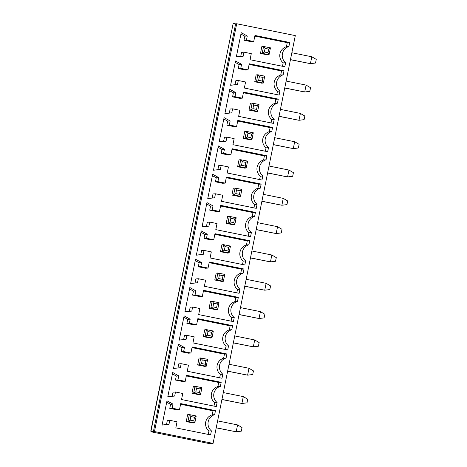 <?xml version="1.0" encoding="UTF-8"?>
<svg xmlns="http://www.w3.org/2000/svg" width="467" height="467" viewBox="0 0 467 467"><rect width="100%" height="100%" fill="white"/><g stroke="black" fill="none" stroke-linecap="round" stroke-linejoin="round"><path stroke-width="0.7" d="M151.156 431.239L151.045 431.8L153.17 431.642L150.748 431.152L154.478 431.549L213.075 443.399L295.302 35.609L236.699 23.759L154.478 431.549M151.045 431.8L209.648 443.65L213.075 443.399M220.354 169.503L213.477 170.222L218.369 145.949L224.429 149.277L223.617 153.322L230.891 154.793L232.111 148.728L266.873 155.75L266.056 159.796A9.358 9.346 85.8 0 0 262.793 175.983L261.975 180.028L227.219 173L228.445 166.929L221.165 165.458L220.354 169.503L213.495 170.146M260.347 188.119A9.358 9.346 85.8 0 0 257.083 204.301L256.266 208.346L221.51 201.318L222.73 195.247L215.456 193.776L214.639 197.821L207.768 198.539L212.66 174.267L218.719 177.594L217.902 181.64L225.182 183.111L226.402 177.046L261.158 184.074L260.347 188.119L257.883 188.3A9.358 9.346 85.8 0 0 254.62 204.482L257.083 204.301M220.693 205.363L255.449 212.392L254.632 216.437A9.358 9.346 85.8 0 0 251.369 232.619L250.557 236.664L215.801 229.636L217.021 223.565L209.747 222.099L208.93 226.145L202.059 226.857L206.951 202.585L213.01 205.912L212.193 209.957L219.467 211.428L220.693 205.363M245.66 260.936L244.848 264.982L210.086 257.953L211.312 251.888L204.038 250.417L203.221 254.462L196.35 255.175L201.242 230.902L207.301 234.236L206.484 238.281L213.758 239.752L214.983 233.681L249.74 240.709L248.923 244.755A9.358 9.346 85.8 0 0 245.66 260.936L243.202 261.117L242.519 264.509M187.249 371.23L188.47 365.159L181.196 363.688L180.379 367.733L173.508 368.451L178.4 344.179L184.459 347.506L183.642 351.552L190.921 353.023L192.141 346.958L226.898 353.986L226.086 358.031A9.358 9.346 85.8 0 0 222.823 374.213L222.006 378.258L187.249 371.23M197.85 318.634L232.613 325.662L231.795 329.708A9.358 9.346 85.8 0 0 228.532 345.889L227.715 349.935L192.959 342.912L194.184 336.841L186.905 335.37L186.094 339.416L179.217 340.134L184.109 315.861L190.168 319.189L189.357 323.234L196.63 324.705L197.85 318.634M234.241 317.572L233.424 321.617L198.668 314.589L199.894 308.524L192.62 307.053L191.803 311.098L184.926 311.816L189.824 287.538L195.877 290.871L195.066 294.916L202.339 296.387L203.565 290.316L238.322 297.345L237.505 301.39A9.358 9.346 85.8 0 0 234.241 317.572L231.778 317.753L231.095 321.15M239.133 293.299L204.377 286.271L205.603 280.206L198.329 278.735L197.512 282.78L190.635 283.492L195.533 259.22L201.592 262.553L200.775 266.599L208.048 268.07L209.274 261.999L244.031 269.027L243.214 273.072A9.358 9.346 85.8 0 0 239.95 289.254L239.133 293.299M217.114 402.531L216.297 406.576L181.54 399.548L182.76 393.477L175.487 392.006L174.67 396.051L167.799 396.769L172.691 372.497L178.75 375.824L177.933 379.869L185.206 381.341L186.432 375.275L221.189 382.304L220.371 386.349A9.358 9.346 85.8 0 0 217.114 402.531L214.651 402.712L213.968 406.103M289.709 42.479L288.892 46.525A9.358 9.346 85.8 0 0 285.629 62.706L284.817 66.752L250.061 59.723L251.281 53.658L244.007 52.187L243.19 56.233L236.32 56.945L241.211 32.672L247.271 36.006L246.453 40.051L253.727 41.522L254.953 35.451L289.709 42.479L287.252 42.66L286.434 46.706L288.892 46.525M284 70.797L283.183 74.843A9.358 9.346 85.8 0 0 279.92 91.024L279.108 95.07L244.346 88.041L245.572 81.976L238.298 80.505L237.481 84.55L230.61 85.263L235.502 60.99L241.562 64.323L240.744 68.369L248.018 69.84L249.244 63.769L284 70.797L281.537 70.978L280.725 75.024L283.183 74.843M273.393 123.387L238.637 116.359L239.863 110.294L232.589 108.823L231.772 112.868L224.896 113.58L229.793 89.308L235.853 92.641L235.035 96.687L242.309 98.158L243.535 92.087L278.291 99.115L277.474 103.16A9.358 9.346 85.8 0 0 274.211 119.342L273.393 123.387M229.326 125.004L236.6 126.475L237.826 120.404L272.582 127.433L271.765 131.478A9.358 9.346 85.8 0 0 268.502 147.66L267.684 151.705L232.928 144.682L234.154 138.611L226.88 137.14L226.063 141.186L219.186 141.904L224.084 117.631L230.138 120.959L229.326 125.004L226.863 125.185L234.136 126.656L236.6 126.475M210.588 434.894L175.825 427.865L177.051 421.8L169.778 420.329L168.961 424.375L162.09 425.087L166.982 400.814L173.041 404.142L172.224 408.193L179.497 409.658L180.723 403.593L215.48 410.621L214.662 414.667A9.358 9.346 85.8 0 0 211.399 430.848L210.588 434.894M153.392 431.631L235.619 23.84L236.699 23.759M150.969 431.14L233.191 23.35L235.619 23.84M150.748 431.152L233.191 23.35M279.021 116.341L298.997 120.293L300.386 113.417L280.428 109.377M300.386 113.417L304.834 116.02L304.099 119.663L298.997 120.293L279.038 116.26M273.312 144.659L293.288 148.611L273.329 144.577M294.677 141.734L299.125 144.338L298.39 147.981L293.288 148.611L294.677 141.734L274.719 137.701M261.894 201.295L281.87 205.246L261.911 201.213M283.253 198.37L287.707 200.973L286.971 204.616L281.87 205.246L283.253 198.37L263.295 194.336M267.603 172.977L287.579 176.929L267.62 172.895M288.968 170.052L293.416 172.656L292.681 176.298L287.579 176.929L288.968 170.052L269.01 166.018M239.051 314.571L259.027 318.523L239.069 314.489M260.417 311.647L264.865 314.25L264.129 317.893L259.027 318.523L260.417 311.647L240.458 307.607M244.761 286.253L264.736 290.205L244.778 286.166M266.126 283.329L270.574 285.932L269.838 289.569L264.736 290.205L266.126 283.329L246.167 279.289M250.475 257.936L270.451 261.888L271.835 255.005L251.876 250.972M271.835 255.005L276.283 257.615L275.553 261.251L270.451 261.888L250.487 257.848M256.185 229.618L276.16 233.564L256.202 229.53M277.544 226.688L281.992 229.291L281.262 232.934L276.16 233.564L277.544 226.688L257.586 222.654M233.342 342.889L253.318 346.841L233.36 342.807M254.708 339.964L259.156 342.568L258.42 346.21L253.318 346.841L254.708 339.964L234.749 335.931M290.445 59.706L310.421 63.658L311.804 56.776L291.846 52.742M311.804 56.776L316.252 59.385L315.523 63.022L310.421 63.658L290.462 59.618M284.736 88.024L304.712 91.976L284.747 87.936M306.095 85.099L310.543 87.703L309.814 91.339L304.712 91.976L306.095 85.099L286.137 81.06M227.633 371.207L247.609 375.159L227.651 371.125M248.999 368.282L253.447 370.886L252.711 374.528L247.609 375.159L248.999 368.282L229.034 364.248M216.215 427.848L236.191 431.8L216.233 427.76M237.575 424.917L242.023 427.527L241.293 431.164L236.191 431.8L237.575 424.917L217.616 420.884M221.924 399.524L241.9 403.476L243.284 396.6L223.325 392.566M243.284 396.6L247.732 399.203L247.002 402.846L241.9 403.476L221.942 399.443M218.095 147.327L221.971 149.458L224.429 149.277M221.971 149.458L221.154 153.503L223.617 153.322M221.154 153.503L228.427 154.974L230.891 154.793M231.982 149.376L264.41 155.937L266.873 155.75M264.41 155.937L263.592 159.983L266.056 159.796M263.592 159.983A9.358 9.346 85.8 0 0 260.329 176.164L262.793 175.983M260.329 176.164L259.646 179.556M217.891 169.684L218.708 165.639L221.165 165.458M254.62 204.482L253.937 207.873M214.639 197.821L212.181 198.002L212.999 193.957L215.456 193.776M212.181 198.002L207.78 198.463M212.386 175.645L216.262 177.775L218.719 177.594M216.262 177.775L215.445 181.821L217.902 181.64M215.445 181.821L222.718 183.292L225.182 183.111M226.273 177.699L258.7 184.255L261.158 184.074M258.7 184.255L257.883 188.3M220.564 206.017L252.991 212.573L255.449 212.392M252.991 212.573L252.174 216.618L254.632 216.437M252.174 216.618A9.358 9.346 85.8 0 0 248.911 232.799L251.369 232.619M248.911 232.799L248.228 236.191M208.93 226.145L206.472 226.326L207.284 222.28L209.747 222.099M206.472 226.326L202.071 226.781M206.671 203.968L210.547 206.099L213.01 205.912M210.547 206.099L209.736 210.144L212.193 209.957M209.736 210.144L217.009 211.615L219.467 211.428M203.221 254.462L200.763 254.643L201.575 250.598L204.038 250.417M200.763 254.643L196.362 255.099M200.962 232.286L204.838 234.416L207.301 234.236M204.838 234.416L204.026 238.462L206.484 238.281M204.026 238.462L211.3 239.933L213.758 239.752M214.849 234.335L247.276 240.89L249.74 240.709M247.276 240.89L246.465 244.936L248.923 244.755M246.465 244.936A9.358 9.346 85.8 0 0 243.202 261.117M180.379 367.733L177.921 367.914L178.738 363.869L181.196 363.688M177.921 367.914L173.52 368.375M178.125 345.557L182.002 347.687L184.459 347.506M182.002 347.687L181.184 351.733L183.642 351.552M181.184 351.733L188.458 353.204L190.921 353.023M192.013 347.606L224.44 354.167L226.898 353.986M224.44 354.167L223.623 358.212L226.086 358.031M223.623 358.212A9.358 9.346 85.8 0 0 220.36 374.394L222.823 374.213M220.36 374.394L219.677 377.785M197.722 319.288L230.149 325.843L232.613 325.662M230.149 325.843L229.332 329.889L231.795 329.708M229.332 329.889A9.358 9.346 85.8 0 0 226.069 346.076L228.532 345.889M226.069 346.076L225.386 349.468M186.094 339.416L183.63 339.597L184.447 335.551L186.905 335.37M183.63 339.597L179.235 340.058M183.835 317.239L187.711 319.37L190.168 319.189M187.711 319.37L186.893 323.415L189.357 323.234M186.893 323.415L194.167 324.886L196.63 324.705M191.803 311.098L189.339 311.279L190.157 307.233L192.62 307.053M189.339 311.279L184.944 311.734M189.544 288.921L193.42 291.052L195.877 290.871M193.42 291.052L192.602 295.097L195.066 294.916M192.602 295.097L199.876 296.568L202.339 296.387M203.431 290.97L235.858 297.526L238.322 297.345M235.858 297.526L235.041 301.571L237.505 301.39M235.041 301.571A9.358 9.346 85.8 0 0 231.778 317.753M197.512 282.78L195.048 282.961L195.866 278.916L198.329 278.735M195.048 282.961L190.653 283.416M195.253 260.604L199.129 262.734L201.592 262.553M199.129 262.734L198.312 266.78L200.775 266.599M198.312 266.78L205.591 268.251L208.048 268.07M209.14 262.652L241.567 269.208L244.031 269.027M241.567 269.208L240.756 273.253L243.214 273.072M240.756 273.253A9.358 9.346 85.8 0 0 237.493 289.435L239.95 289.254M237.493 289.435L236.804 292.832M174.67 396.051L172.212 396.238L173.023 392.192L175.487 392.006M172.212 396.238L167.811 396.693M172.411 373.874L176.287 376.005L178.75 375.824M176.287 376.005L175.475 380.05L177.933 379.869M175.475 380.05L182.749 381.521L185.206 381.341M186.304 375.929L218.731 382.485L221.189 382.304M218.731 382.485L217.914 386.53L220.371 386.349M217.914 386.53A9.358 9.346 85.8 0 0 214.651 402.712M286.434 46.706A9.358 9.346 85.8 0 0 283.171 62.887L285.629 62.706M283.171 62.887L282.488 66.279M243.19 56.233L240.733 56.414L241.544 52.368L244.007 52.187M240.733 56.414L236.331 56.869M240.931 34.056L244.807 36.187L247.271 36.006M244.807 36.187L243.996 40.232L246.453 40.051M243.996 40.232L251.269 41.703L253.727 41.522M254.824 36.105L287.252 42.66M280.725 75.024A9.358 9.346 85.8 0 0 277.462 91.205L279.92 91.024M277.462 91.205L276.779 94.597M237.481 84.55L235.024 84.731L235.835 80.686L238.298 80.505M235.024 84.731L230.622 85.187M235.222 62.374L239.098 64.504L241.562 64.323M239.098 64.504L238.281 68.55L240.744 68.369M238.281 68.55L245.56 70.021L248.018 69.84M249.109 64.423L281.537 70.978M231.772 112.868L229.309 113.049L230.126 109.004L232.589 108.823M229.309 113.049L224.913 113.504M229.513 90.691L233.389 92.822L235.853 92.641M233.389 92.822L232.572 96.867L235.035 96.687M232.572 96.867L239.851 98.339L242.309 98.158M243.4 92.74L275.828 99.296L278.291 99.115M275.828 99.296L275.016 103.341L277.474 103.16M275.016 103.341A9.358 9.346 85.8 0 0 271.753 119.523L274.211 119.342M271.753 119.523L271.064 122.92M237.691 121.058L270.119 127.614L272.582 127.433M270.119 127.614L269.301 131.659L271.765 131.478M269.301 131.659A9.358 9.346 85.8 0 0 266.038 147.846L268.502 147.66M266.038 147.846L265.355 151.238M226.063 141.186L223.6 141.367L224.417 137.321L226.88 137.14M223.6 141.367L219.204 141.828M223.804 119.009L227.68 121.14L230.138 120.959M227.68 121.14L226.863 125.185M168.961 424.375L166.503 424.556L167.314 420.51L169.778 420.329M166.503 424.556L162.102 425.011M166.701 402.198L170.578 404.329L173.041 404.142M170.578 404.329L169.766 408.374L172.224 408.193M169.766 408.374L177.04 409.845L179.497 409.658M180.589 404.247L213.016 410.802L215.48 410.621M213.016 410.802L212.205 414.848L214.662 414.667M212.205 414.848A9.358 9.346 85.8 0 0 208.942 431.029L211.399 430.848M208.942 431.029L208.259 434.421M247.598 161.115L245.881 162.388L245.146 166.03L246.214 167.992L244.498 168.12L237.627 166.731L239.011 159.854L240.727 159.726L247.598 161.115L246.214 167.992L239.343 166.602L237.627 166.731M239.437 194.348L240.166 190.705L241.888 189.433L240.499 196.309L239.437 194.348L235.8 193.612L233.628 194.92L235.018 188.043L233.302 188.172L231.918 195.048L238.789 196.438L240.499 196.309L233.628 194.92L231.918 195.048M236.179 217.75L234.457 219.029L233.728 222.666L234.79 224.627L233.074 224.755L226.203 223.366L227.592 216.49L229.309 216.361L236.179 217.75L234.79 224.627L227.919 223.238L226.203 223.366M228.013 250.989L228.748 247.347L225.112 246.611L223.6 244.679L222.21 251.561L224.376 250.254L228.013 250.989L229.081 252.951L227.365 253.073L220.494 251.684L221.883 244.807L223.6 244.679L230.47 246.068L229.081 252.951L222.21 251.561L220.494 251.684M207.628 359.345L205.906 360.617L205.176 364.26L206.239 366.221L204.528 366.35L197.658 364.961L199.041 358.084L200.757 357.956L207.628 359.345L206.239 366.221L199.368 364.832L197.658 364.961M213.337 331.027L211.621 332.3L210.886 335.942L211.954 337.904L210.238 338.032L203.367 336.643L204.75 329.766L206.467 329.638L213.337 331.027L211.954 337.904L205.083 336.514L203.367 336.643M219.046 302.709L217.33 303.982L216.595 307.625L217.663 309.586L215.947 309.709L209.076 308.325L210.459 301.443L212.176 301.32L219.046 302.709L217.663 309.586L210.792 308.197L209.076 308.325M224.755 274.392L223.039 275.664L222.304 279.307L223.372 281.268L221.656 281.391L214.785 280.002L216.174 273.125L217.885 273.002L224.755 274.392L223.372 281.268L216.501 279.879L214.785 280.002M199.467 392.578L200.197 388.941L196.56 388.205L195.048 386.273L193.659 393.15L195.825 391.842L199.467 392.578L200.53 394.539L198.814 394.668L191.943 393.278L193.332 386.402L195.048 386.273L201.919 387.663L200.53 394.539L193.659 393.15L191.943 393.278M267.982 52.753L268.718 49.117L265.081 48.381L263.569 46.449L262.18 53.331L264.345 52.018L267.982 52.753L269.05 54.715L267.334 54.843L260.463 53.454L261.853 46.577L263.569 46.449L270.44 47.838L269.05 54.715L262.18 53.331L260.463 53.454M262.273 81.077L263.009 77.434L259.372 76.699L257.86 74.773L256.471 81.649L258.636 80.342L262.273 81.077L263.341 83.038L261.625 83.161L254.754 81.772L256.144 74.895L257.86 74.773L264.731 76.156L263.341 83.038L256.471 81.649L254.754 81.772M256.564 109.395L257.299 105.752L253.663 105.017L252.145 103.09L250.761 109.967L252.927 108.659L256.564 109.395L257.632 111.356L255.916 111.479L249.045 110.089L250.435 103.213L252.145 103.09L259.016 104.48L257.632 111.356L250.761 109.967L249.045 110.089M253.307 132.797L251.59 134.07L250.855 137.712L251.923 139.674L250.207 139.802L243.336 138.413L244.72 131.531L246.436 131.408L253.307 132.797L251.923 139.674L245.052 138.285L243.336 138.413M196.21 415.98L194.488 417.259L193.752 420.895L194.821 422.857L193.105 422.985L186.234 421.596L187.623 414.719L189.339 414.591L196.21 415.98L194.821 422.857L187.95 421.467L186.234 421.596M245.146 166.03L241.509 165.295L239.343 166.602L240.727 159.726L242.239 161.652L245.881 162.388M241.888 189.433L235.018 188.043L236.53 189.97L235.8 193.612M233.728 222.666L230.085 221.93L227.919 223.238L229.309 216.361L230.821 218.293L234.457 219.029M205.176 364.26L201.54 363.524L199.368 364.832L200.757 357.956L202.269 359.882L205.906 360.617M210.886 335.942L207.249 335.207L205.083 336.514L206.467 329.638L207.984 331.564L211.621 332.3M216.595 307.625L212.958 306.889L210.792 308.197L212.176 301.32L213.693 303.246L217.33 303.982M222.304 279.307L218.667 278.571L216.501 279.879L217.885 273.002L219.402 274.929L223.039 275.664M250.855 137.712L247.218 136.977L245.052 138.285L246.436 131.408L247.954 133.334L251.59 134.07M193.752 420.895L190.116 420.16L187.95 421.467L189.339 414.591L190.851 416.523L194.488 417.259M241.509 165.295L242.239 161.652M240.166 190.705L236.53 189.97M230.085 221.93L230.821 218.293M228.748 247.347L230.47 246.068M224.376 250.254L225.112 246.611M201.54 363.524L202.269 359.882M207.249 335.207L207.984 331.564M212.958 306.889L213.693 303.246M218.667 278.571L219.402 274.929M200.197 388.941L201.919 387.663M195.825 391.842L196.56 388.205M268.718 49.117L270.44 47.838M264.345 52.018L265.081 48.381M263.009 77.434L264.731 76.156M258.636 80.342L259.372 76.699M257.299 105.752L259.016 104.48M252.927 108.659L253.663 105.017M247.218 136.977L247.954 133.334M190.116 420.16L190.851 416.523"/></g></svg>
